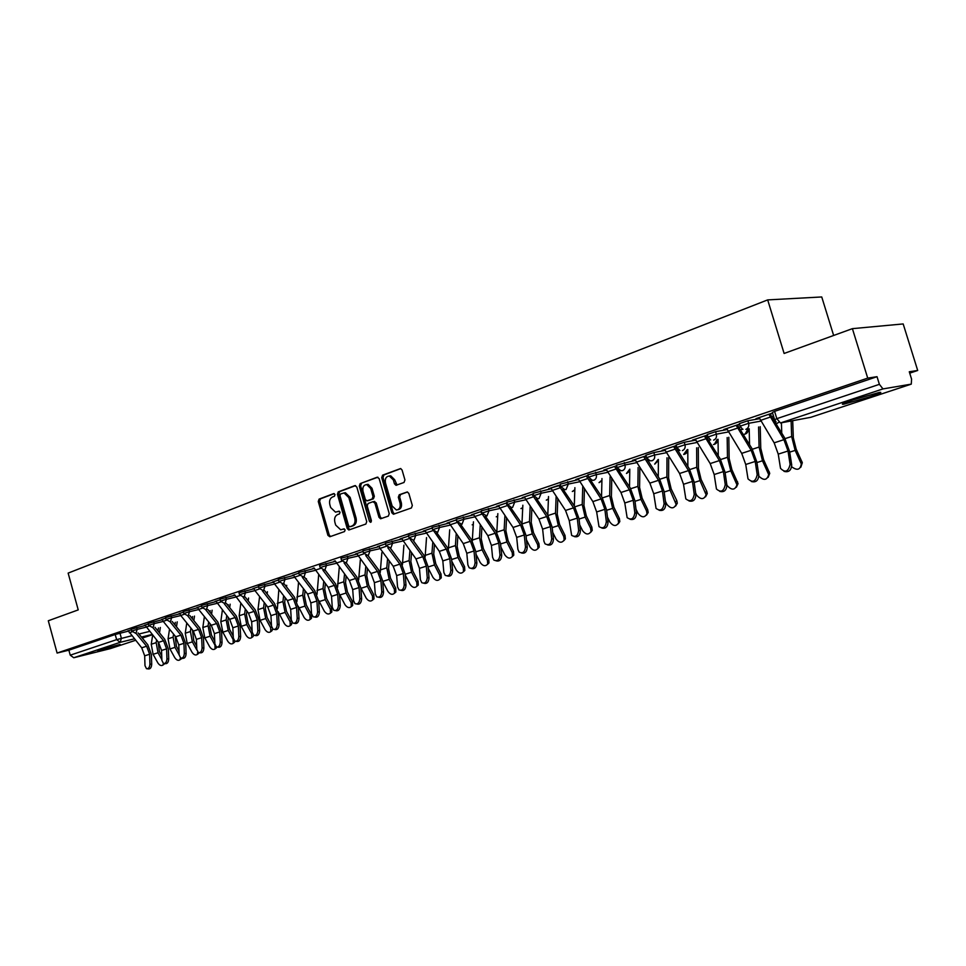 <?xml version="1.0" encoding="UTF-8"?>
<svg xmlns="http://www.w3.org/2000/svg" width="966" height="966" viewBox="0 0 966 966"><rect width="100%" height="100%" fill="white"/><g stroke="black" fill="none" stroke-linecap="round" stroke-linejoin="round"><path stroke-width="1.45" d="M335.009 494.568L333.668 493.602L319.094 499.096L318.273 501.487L327.933 535.345L329.841 536.746L344.524 531.566L345.116 529.887L344.017 528.861L340.684 529.779L335.685 525.093L334.876 522.256C334.091 518.488 334.985 515.941 337.569 514.588L339.464 513.9L340.068 512.209L339.006 511.195L335.492 512.149L330.65 507.5L329.841 504.663C329.056 500.907 329.949 498.335 332.521 496.971L334.417 496.258L335.009 494.568M853.509 399.743C843.342 403.196 840.142 404.669 843.873 404.174L869.448 396.954C879.785 393.464 883.081 391.955 879.314 392.438L853.509 399.743M97.626 650.516L120.11 644.419L97.626 650.516M404.017 482.469L404.947 479.945L402.073 470.019L400.6 468.534L382.596 475.163L381.703 477.663L391.81 512.729L393.416 514.238L411.395 507.971L412.325 505.472L408.847 493.445L407.29 491.948L399.248 494.749L398.33 497.236L400.045 503.165C400.721 507.235 399.501 509.517 396.386 510L392.136 506.003L385.47 482.879C384.806 478.653 386.11 476.359 389.37 476.021L393.343 479.957L394.454 483.821L395.975 485.306L404.017 482.469M57.103 653.052L48.3 620.764L78.222 609.896L68.139 573.104L767.68 299.895L784.114 353.459L852.398 328.657L867.722 378.117L57.103 653.052L68.864 650.178L70.24 655.177L116.632 639.649L131.762 635.761M356.804 487.009L354.836 485.632L338.269 491.863L337.424 494.29L347.229 528.511L348.811 529.996L365.86 524.043L366.73 521.616L356.804 487.009M360.161 483.616L377.138 477.228L379.155 478.617L389.238 513.646L388.344 516.11L380.568 518.766L378.974 517.281L374.905 503.141L372.9 501.728L368.082 503.491L367.201 505.93L371.415 520.589L370.521 522.34L369.41 521.302L359.292 486.079L360.161 483.616L377.911 477.204M852.398 328.657L903.174 323.936L917.7 370.473L909.718 373.154M833.646 335.468L821.74 296.96L767.68 299.895M867.722 378.117L877.019 376.692L879.386 384.335L882.972 388.912L911.276 384.13L911.578 379.107L909.284 371.765L917.7 370.473M68.864 650.178L115.208 634.505L128.381 631.124M110.414 648.597L73.754 657.749L70.24 655.177M148.317 624L144.441 625.304M166.394 620.269L163.206 621.343L162.179 619.327L165.681 618.143L161.527 619.532M184.156 614.304L180.727 615.451L179.688 613.41L183.431 612.142L178.976 613.639M202.305 608.194L198.646 609.425L197.595 607.36L201.58 606.008L196.835 607.602M220.139 599.729L215.08 601.432M234.641 594.827L233.76 595.128M259.335 589.006L254.891 590.504L253.816 588.354L258.574 586.748L252.863 588.668M279.259 582.305L274.525 583.899L273.438 581.725L278.474 580.023L272.412 582.063M299.641 575.446L294.618 577.137L293.531 574.939L298.856 573.14L292.432 575.289M314.095 567.972L312.936 568.37M335.178 560.848L333.922 561.27M363.047 551.429L355.44 554.001M386.364 546.261L380.024 548.398L378.901 546.08L385.531 543.846L377.489 546.551M408.582 536.033L400.093 538.907M432.237 528.04L423.277 531.071M456.507 519.841L447.053 523.041M481.418 511.425L471.456 514.793M507.005 502.779L496.512 506.317M533.292 493.892L522.244 497.623M560.449 485.246L548.664 488.699M588.077 475.381L575.833 479.51M616.634 465.721L603.75 470.08M646.025 455.795L632.464 460.371M676.272 445.567L662.012 450.385M707.414 435.038L692.429 440.11M739.497 424.195L723.739 429.52M772.571 413.025L756.004 418.628M740.028 425.946L739.328 423.627L747.853 420.765L759.542 418.689M771.629 416.539L773.537 416.189M707.933 436.765L707.245 434.471L715.577 431.681L727.084 429.58M738.869 427.419L740.536 427.117M676.78 447.258L676.103 444.988L684.242 442.283L695.592 440.146M707.064 437.996L708.344 437.755M646.52 457.449L645.856 455.215L653.825 452.571L665.006 450.422M676.2 448.272L677.106 448.103M617.129 467.363L616.465 465.153L635.302 460.408M588.56 476.987L587.908 474.801L606.431 470.104M560.775 486.345L560.135 484.183L578.356 479.547M533.751 495.461L533.123 493.312L551.055 488.724M507.464 504.312L506.836 502.199L524.502 497.671M481.865 512.946L481.249 510.845L498.649 506.365M456.942 521.338L456.338 519.273L473.473 514.842M432.659 529.525L432.068 527.472L448.949 523.089M409.004 537.494L408.425 535.466L425.064 531.131M385.941 545.271L385.362 543.266L401.784 538.98M363.457 552.854L362.89 550.861L379.083 546.623M341.529 560.244L340.962 558.276L356.937 554.086M320.132 567.453L319.577 565.508L335.335 561.355M299.243 574.492L298.699 572.56L314.252 568.455M278.86 581.363L278.317 579.455L293.676 575.398M258.948 588.077L258.417 586.181L273.583 582.172M239.508 594.633L238.976 592.75L253.961 588.777M220.502 601.033L219.982 599.174L234.774 595.249M201.93 607.288L201.423 605.453L216.034 601.564M183.781 613.41L183.274 611.587L197.716 607.735M166.031 619.387L165.524 617.588L179.809 613.784M148.667 625.243L148.172 623.456L162.288 619.689M131.69 630.967L131.195 629.192L145.154 625.461M131.34 629.735L127.729 630.955M877.019 376.692L774.587 411.359L772.389 412.446L774.551 419.498M144.489 625.485L145.093 625.28M161.576 619.713L162.228 619.496M179.036 613.821L179.736 613.579M196.883 607.783L197.644 607.529M215.14 601.613L215.961 601.335M233.808 595.31L234.702 595.008M252.911 588.849L253.877 588.535M272.472 582.244L273.499 581.906M292.493 575.482L293.579 575.12M312.984 568.563L314.155 568.165M333.982 561.463L335.226 561.041M355.5 554.194L356.828 553.747M377.549 546.756L378.962 546.273M400.153 539.113L401.651 538.605M423.337 531.276L424.931 530.745M447.113 523.246L448.816 522.678M471.517 514.999L473.316 514.395M496.572 506.534L498.48 505.894M522.304 497.84L524.321 497.164M548.736 488.917L550.874 488.192M575.893 479.74L578.151 478.979M603.822 470.309L606.213 469.5M614.557 466.421L606.141 469.283L620.969 492.479L624.797 502.984L627.127 517.643C631.281 520.445 633.841 518.827 634.819 512.825L636.509 513.308L634.94 500.786L630.303 488.047L616.694 467.399L616.706 465.95M632.537 460.601L635.06 459.744M645.203 456.326L646.097 456.024M662.084 450.615L664.753 449.721M675.125 446.22L676.345 445.809M692.501 440.351L695.315 439.397M704.431 436.052L695.242 439.168L710.191 463.571L714.176 474.523L716.446 489.001C720.95 492.841 723.872 491.38 725.249 484.618L726.891 485.149L725.031 472.157L720.213 458.85L706.52 437.115L705.917 435.799L707.486 435.28M723.812 429.761L726.794 428.759M757.187 474.644L755.219 461.458L751.174 450.289L736.177 425.342L726.722 428.542L741.707 453.356L745.728 464.477L747.998 478.846C752.586 483.085 755.654 481.684 757.187 474.644L758.817 475.212L756.849 462.038L751.959 448.538L738.241 426.417L737.65 425.076L739.57 424.436M756.076 418.87L759.216 417.807M790.091 464.38L788.014 451.013L783.909 439.675L768.9 414.281L759.143 417.578L774.152 442.839L778.246 454.129L780.516 468.353C785.165 473.038 788.365 471.71 790.091 464.38L791.709 464.96L789.62 451.617L784.67 437.924L770.94 415.392L770.337 414.028L772.643 413.267M339.295 511.255L338.136 511.678M344.307 528.909L343.171 529.308M334.284 493.638L320.434 498.854L319.601 501.245L329.261 535.067L330.541 536.504M355.597 485.608L339.609 491.634L338.764 494.049L348.557 528.245L349.861 529.682M340.563 493.952L339.972 495.643L348.581 525.721L349.68 526.76L351.986 525.987C354.607 524.659 355.524 522.075 354.739 518.271L348.823 497.623L344.089 492.974L340.563 493.952M351.056 526.482L349.946 526.712M343.92 492.95L345.417 492.732L350.151 497.381L356.068 518.005C356.852 521.809 355.935 524.381 353.315 525.721L351.274 526.446M374.12 501.523L376.221 502.888L380.29 517.015L381.63 518.476M361.489 483.386L360.62 485.85L371.282 521.881M370.69 488.494L366.718 484.582C363.578 484.968 362.347 487.226 363.011 491.344L365.317 499.386L366.851 500.859L372.127 499.024L373.009 496.56L370.69 488.494L372.007 488.253L368.046 484.34L366.585 484.57M368.263 500.605L367.309 500.786M372.007 488.253L374.325 496.319L373.444 498.782L368.626 500.533M389.153 475.996L390.699 475.791L394.659 479.728L397.062 485.029M397.787 509.746C400.842 509.203 402.037 506.921 401.361 502.912L400.045 503.165M407.507 491.984L400.564 494.495L399.646 496.995L401.361 502.912M400.805 468.582L383.925 474.946L383.019 477.433L393.126 512.475L394.49 513.936M164.606 663.594L163.87 664.354M152.652 635.169L151.239 644.25L153.099 654.32L157.856 662.918C159.595 665.405 161.274 666.129 162.916 665.079L163.435 663.461C165.488 663.702 166.671 662.157 166.949 658.8L168.724 659.017C168.446 662.374 167.275 663.92 165.198 663.666L164.329 663.557M160.332 627.489L159.511 632.875M158.122 641.859L159.45 651.7L161.733 655.842M161.865 659.669L158.038 652.75L156.166 642.656L156.577 639.963M157.965 630.979L158.436 627.948M131.352 629.747L128.273 630.786L141.7 647.812L144.683 655.829L144.985 665.646L146.506 668.713C148.523 668.931 149.658 667.397 149.935 664.101L151.71 664.318C151.445 667.615 150.298 669.148 148.293 668.919L147.351 668.81M136.085 633.394L146.627 646.218L149.621 654.248L149.935 664.101M151.71 664.318L151.396 654.477L147.786 644.769L138.041 632.923M163.206 621.343L175.74 636.787L178.782 644.962L179.157 654.984L180.702 658.075C182.84 658.365 184.047 656.795 184.325 653.378L186.112 653.608C185.834 657.025 184.627 658.595 182.489 658.305L180.835 659.114M169.533 629.132L168.072 638.792L169.968 648.959L174.761 657.653C176.524 660.189 178.251 660.913 179.917 659.814L180.413 657.906M177.225 621.85L176.488 626.801M175.112 636.014L176.428 646.314L179.012 651.012M179.157 654.888L175.015 647.365L173.095 637.162L173.554 634.094M174.943 624.881L175.317 622.309M199.056 652.738L198.175 653.753M186.764 622.937L185.267 633.213L187.211 643.489L192.029 652.279C193.828 654.863 195.591 655.588 197.293 654.441L197.728 652.098M194.48 616.091L193.84 620.57M192.476 630.025L193.768 640.796L196.678 646.109M196.871 650.082L192.367 641.859L190.411 631.547L190.906 628.081M192.282 618.626L192.584 616.55M148.329 624.012L145.045 625.123L158.533 642.366L161.551 650.456L161.89 660.37L163.423 663.449M152.966 627.731L163.568 640.724L166.587 648.85L166.949 658.8M168.724 659.017L168.374 649.08L164.727 639.275L154.922 627.26M170.221 621.959L180.884 635.121L183.938 643.332L184.325 653.378M186.112 653.608L185.726 643.573L182.031 633.648L172.177 621.476M216.855 647.099L215.889 648.283M204.381 616.598L202.836 627.514L204.828 637.898L209.682 646.785C211.518 649.418 213.317 650.13 215.056 648.935L214.959 645.143L210.093 636.22L208.101 625.811L208.644 621.923M212.122 610.198L211.566 614.171M210.214 623.891L209.839 626.56L211.494 635.157L214.742 641.134M209.996 612.202L210.214 610.657M235.052 641.279L234.001 642.68M222.385 610.089L220.803 621.681L222.832 632.175L227.722 641.17C229.594 643.851 231.429 644.563 233.217 643.308L233.108 639.492L228.218 630.472L226.177 619.943L226.769 615.608M230.149 604.185L229.679 607.614M228.35 617.6L227.928 620.703L229.606 629.397L233.229 636.063M228.109 605.622L228.242 604.631M253.647 635.242L252.524 636.968M240.788 603.412L239.182 615.728L241.234 626.33L246.161 635.435C248.081 638.164 249.953 638.876 251.776 637.548L251.679 633.72L246.753 624.579L244.676 613.941L245.292 609.135M248.576 598.026L248.202 600.888M246.885 611.152L246.427 614.714L248.141 623.505L252.138 630.919M180.727 615.451L193.333 631.088L196.4 639.359L196.81 649.478L198.368 652.569C200.566 652.907 201.809 651.326 202.099 647.824L203.886 648.065C203.597 651.555 202.353 653.137 200.155 652.811L199.394 652.714M187.851 616.03L198.585 629.385L201.665 637.681L202.099 647.824M203.886 648.065L203.452 637.934L199.733 627.9L189.819 615.559M198.646 609.425L211.3 625.256L214.416 633.624L214.863 643.851L216.42 646.954C218.678 647.317 219.97 645.723 220.26 642.161L222.047 642.414C221.757 645.976 220.477 647.57 218.207 647.196L217.531 647.099M205.879 609.969L216.686 623.517L219.801 631.909L220.26 642.161M222.047 642.414L221.588 632.175L217.821 622.019L207.847 609.51M220.139 599.741L215.913 601.166L229.691 619.303L232.83 627.767L233.325 638.091L234.883 641.195C237.213 641.617 238.542 639.999 238.844 636.365L240.631 636.618C240.329 640.253 239.013 641.871 236.67 641.448L236.066 641.364M224.305 603.762L235.197 617.515L238.336 626.004L238.844 636.365M240.631 636.618L240.123 626.282L236.32 616.018L226.298 603.327M272.654 628.975L271.458 631.112M259.613 596.541L257.97 609.631L260.071 620.353L265.022 629.566C266.99 632.356 268.91 633.056 270.77 631.655L270.673 627.803L265.698 618.566L263.585 607.807L264.249 602.494M267.413 591.723L267.147 593.969M265.843 604.535L265.336 608.592L267.087 617.479L271.494 625.678M234.653 594.839L248.491 613.205L251.667 621.766L252.198 632.199L253.756 635.314C256.171 635.785 257.536 634.155 257.85 630.436L259.649 630.701C259.323 634.42 257.958 636.039 255.555 635.568L255.036 635.495M243.154 597.399L254.118 611.381L257.306 619.967L257.85 630.436M259.649 630.701L259.093 620.244L255.253 609.872L245.159 597M292.034 622.346L290.826 625.135M278.208 611.707L284.33 623.553C286.347 626.403 288.303 627.091 290.211 625.63L290.102 621.766L285.103 612.396L282.929 601.528L283.63 595.672M286.697 585.287L286.516 586.869M285.224 597.749L284.692 602.337L286.479 611.309L291.334 620.401M277.375 608.652L278.848 589.489M254.891 590.504L267.739 606.974L270.939 615.632L271.518 626.173L273.076 629.277C275.564 629.808 276.976 628.166 277.302 624.362L279.089 624.64C278.763 628.443 277.363 630.086 274.863 629.554L274.453 629.494M262.438 590.878L273.499 605.102L276.711 613.796L277.302 624.362M279.089 624.64L278.498 614.074L274.61 603.581L264.467 590.528M305.063 590.769L304.495 595.925L306.319 605.006L311.342 614.473L311.45 618.349L310.641 619.013M298.192 606.153L304.073 617.419C306.137 620.317 308.142 621.005 310.098 619.447L309.977 615.571L304.942 606.093L302.732 595.104L303.457 588.668M306.427 578.694L306.331 579.564M296.936 601.552L298.542 582.244M274.525 583.899L287.433 600.586L290.669 609.353L291.297 620.003L292.843 623.106C295.415 623.698 296.876 622.044 297.214 618.155L299.001 618.445C298.663 622.333 297.202 623.988 294.63 623.396L294.316 623.336M282.157 584.188L293.326 598.678L296.574 607.469L297.214 618.155M299.001 618.445L298.361 607.771L294.437 597.145L284.221 583.899M325.373 583.609L324.757 589.369L326.629 598.546L331.688 608.133L331.809 612.009L330.915 612.746M318.599 600.284L324.286 611.128C326.411 614.098 328.464 614.762 330.457 613.12L330.336 609.244L325.264 599.644L323.006 588.535L323.755 581.472M317.005 594.452L318.683 574.794M294.618 577.137L307.586 594.054L310.859 602.917L311.535 613.688L313.069 616.791C315.737 617.455 317.234 615.789 317.597 611.792L319.384 612.094C319.034 616.079 317.524 617.745 314.856 617.081L314.662 617.045M302.334 577.318L313.624 592.098L316.908 600.997L317.597 611.792M319.384 612.094L318.695 601.299L314.723 590.552L304.459 577.113M346.154 576.243L345.514 582.655L347.422 591.941L352.518 601.649L352.65 605.525L351.672 606.322M339.477 594.199L344.971 604.692C347.156 607.723 349.269 608.375 351.298 606.636L351.165 602.76L346.057 593.039L343.751 581.798L344.536 574.082M337.569 587.268L339.295 567.114M314.107 567.984L328.223 587.364L331.543 596.336L332.256 607.216L333.777 610.307C336.53 611.055 338.1 609.377 338.474 605.284L340.249 605.585C339.887 609.679 338.317 611.357 335.564 610.609L335.504 610.597M322.97 570.266L334.405 585.36L337.726 594.368L338.474 605.284M340.249 605.585L339.513 594.682L335.492 583.802L325.168 570.157M367.43 568.66L366.766 575.772L368.71 585.167L373.854 594.996L373.987 598.872L372.936 599.765M335.178 560.86L349.366 580.518L352.711 589.598L353.496 600.598L354.993 603.665C357.843 604.499 359.461 602.808 359.847 598.606L361.634 598.932L360.837 587.908L366.162 598.087C368.42 601.202 370.582 601.842 372.647 599.995L372.514 596.119L367.358 586.277L365.003 574.903L365.8 566.474M358.652 579.95L360.342 559.833M361.634 598.932C361.248 603.098 359.642 604.788 356.804 604.004M344.101 562.997L355.693 578.465L359.062 587.582L359.847 598.606M360.837 587.908L356.78 576.895L346.396 563.033M389.226 560.872L388.537 568.732L390.53 578.223L395.71 588.185L395.855 592.049L394.708 593.039M382.729 581.472L387.873 591.337C390.192 594.525 392.413 595.141 394.526 593.184L394.37 589.308L389.189 579.346L386.774 567.839L387.583 558.65M380.254 572.488L381.86 552.6M363.059 551.441L356.768 553.566L371.029 573.49L374.41 582.691L375.243 593.812L376.716 596.855C379.662 597.785 381.341 596.094 381.763 591.772L383.538 592.11C383.164 596.324 381.522 598.039 378.6 597.254M365.728 555.51L377.513 571.389L380.918 580.614L381.763 591.772M383.538 592.11L382.693 580.964L378.587 569.807L368.143 555.74M411.552 552.842L410.852 561.512L412.88 571.123L418.097 581.206L418.278 585.058L416.998 586.145M405.177 574.867L410.115 584.418C412.518 587.69 414.8 588.282 416.95 586.193L416.781 582.341L411.552 572.234L409.089 560.606L409.91 550.596M402.399 564.869L403.921 545.198M380.024 548.398L393.222 566.293L396.652 575.603L397.545 586.857L398.982 589.876C402.037 590.902 403.776 589.212 404.223 584.768L405.998 585.118C405.623 589.393 403.933 591.132 400.938 590.335M387.825 547.758L399.876 564.144L403.317 573.49L404.223 584.768M405.998 585.118L405.092 573.84L400.938 562.55L390.433 548.253M434.422 544.582L433.722 554.11L435.799 563.83L441.051 574.058L441.257 577.873L439.916 579.057M428.192 568.141L432.913 577.318C435.4 580.687 437.743 581.242 439.941 579.008L439.747 575.193L434.483 564.953L431.959 553.18L432.78 542.3M425.112 557.068L426.525 537.603M408.389 536.106L401.602 538.412L415.984 558.928L419.449 568.346L420.391 579.721L421.804 582.703C424.955 583.862 426.779 582.148 427.25 577.583L429.025 577.946C428.638 582.281 426.912 584.044 423.832 583.247M410.381 539.632L422.806 556.706L426.284 566.173L427.25 577.583M429.025 577.946L428.047 566.547L423.845 555.112L413.267 540.549M457.872 536.058L457.172 546.527L459.297 556.356L464.586 566.728L464.815 570.495L463.439 571.787M451.798 561.27L456.29 570.049C458.874 573.502 461.289 574.033 463.523 571.643L463.294 567.863L457.993 557.491L455.421 545.573L456.218 533.739M448.393 549.086L449.697 529.815M424.871 530.539L439.325 551.357L442.826 560.908L443.841 572.403L445.193 575.338C448.465 576.63 450.361 574.927 450.868 570.218L452.631 570.58C452.257 574.987 450.482 576.774 447.318 575.965M424.871 530.551L431.85 528.185L446.316 549.086L449.83 558.674L450.868 570.218M452.631 570.58L451.605 559.06L447.343 547.481L436.68 532.628M481.913 527.255L481.225 538.738L483.398 548.7L488.736 559.205L488.989 562.912L487.576 564.325M476.033 554.255L480.259 562.586C482.952 566.136 485.439 566.631 487.709 564.059L487.444 560.352L482.106 549.835L479.474 537.772L480.247 524.9M472.277 540.9L473.461 521.821M475.091 562.659L474.004 550.982L470.442 541.274L455.916 520.058L448.755 522.473L463.257 543.604L466.807 553.276L467.882 564.905L469.186 567.779C472.579 569.228 474.548 567.513 475.091 562.659L476.854 563.045C476.48 567.501 474.668 569.324 471.408 568.503M476.854 563.045L475.755 551.381L471.456 539.644L460.673 524.478M506.558 518.174L505.894 530.757L508.128 540.827L513.501 551.489L513.791 555.124L512.33 556.658M500.907 547.106L504.856 554.931C507.669 558.59 510.229 559.036 512.523 556.271L512.234 552.637L506.86 541.974L504.155 529.766L504.904 515.784M496.79 532.508L497.84 513.622M473.255 514.178L487.83 535.635L491.416 545.44L492.563 557.201L493.795 560.014C497.321 561.62 499.374 559.918 499.965 554.895L501.716 555.293C501.342 559.821 499.47 561.669 496.113 560.835M480.609 511.702L495.196 533.244L498.794 543.085L499.965 554.895M501.716 555.293L500.545 543.508L496.198 531.614L485.282 516.086M531.855 508.78L531.228 522.558L533.522 532.761L538.919 543.568L539.245 547.094L537.748 548.797M526.458 539.813L530.105 547.082C533.051 550.849 535.683 551.248 538.002 548.265L537.676 544.727L532.254 533.908L529.489 521.543L530.177 506.365M521.954 523.898L522.847 505.206M505.967 503.129L498.42 505.689L513.043 527.46L516.677 537.398L517.897 549.304L519.068 552.021C522.703 553.82 524.852 552.117 525.492 546.937L527.243 547.348C526.868 551.948 524.949 553.82 521.483 552.963M505.967 503.141L520.602 525.009L524.26 534.983L525.492 546.937M527.243 547.348L525.999 535.418L521.592 523.367L510.519 507.404M557.793 499.072L557.237 514.141L559.58 524.478L565.025 535.43L565.388 538.847L563.842 540.706M552.709 532.375L556.018 539.016C559.109 542.916 561.826 543.242 564.156 540.006L563.794 536.601L558.336 525.625L555.498 513.103L556.126 496.609M547.782 515.059L548.519 496.548M551.719 538.75L550.403 526.663L546.708 516.556L532.012 494.338L524.26 496.959L538.943 519.068L542.626 529.139L543.906 541.189L544.993 543.798C548.76 545.802 551.006 544.124 551.719 538.75L553.458 539.185C553.071 543.858 551.103 545.754 547.529 544.884M553.458 539.185L552.141 527.11L547.674 514.89L536.384 498.432M584.43 489.013L583.947 505.496L586.35 515.965L591.832 527.086L592.243 530.346L590.649 532.411M579.697 524.792L582.631 530.732C585.903 534.766 588.705 535.019 591.023 531.517L590.612 528.245L585.13 517.112L582.22 504.445L582.752 486.514M574.299 505.942L574.891 487.673M550.801 487.975L565.533 510.446L569.264 520.662L571.63 535.345C575.531 537.579 577.873 535.913 578.658 530.346L580.385 530.793C579.998 535.55 577.97 537.482 574.287 536.577M550.801 487.987L558.771 485.294L573.526 507.862L577.257 518.114L578.658 530.346M580.385 530.793L578.984 518.573L574.468 506.196L562.888 489.098M611.768 478.581L611.393 496.621L613.857 507.21L619.375 518.5L619.822 521.58L618.192 523.874M607.445 517.076L609.981 522.22C613.434 526.398 616.32 526.567 618.626 522.751L618.18 519.672L612.649 508.37L609.667 495.534L610.065 476.866M601.54 496.56L601.963 478.532M606.346 521.712L604.873 509.324L601.081 498.927L586.277 475.996L578.091 478.762L592.87 501.595L596.65 511.944L598.992 526.627C603.025 529.126 605.477 527.484 606.346 521.712L608.061 522.171C607.674 527.013 605.585 528.97 601.782 528.04M608.061 522.171L606.576 509.806L601.999 497.249L589.972 479.245M639.842 467.749L639.601 487.492L642.136 498.227L647.691 509.674L648.174 512.535L646.508 515.107M636.002 509.203L638.079 513.477C641.762 517.788 644.733 517.873 647.003 513.719L646.52 510.857L640.953 499.386L637.886 486.381L638.128 467.447M629.518 486.864L629.796 469.15L626.475 473.473M636.509 513.308C636.123 518.235 633.962 520.227 630.037 519.273M614.569 466.445L629.409 489.75L633.249 500.291L634.819 512.825M668.677 457.437L668.605 478.098L671.201 488.977L676.792 500.605L677.311 503.201L675.62 506.075M665.393 501.209L666.975 504.494C670.911 508.961 673.978 508.925 676.152 504.385L670.042 490.148L666.902 476.963L666.975 457.775M658.281 476.842L658.389 459.478M634.988 459.514L649.864 483.121L653.74 493.759L656.059 508.394C660.333 511.497 663.014 509.939 664.101 503.684L665.779 504.192C665.381 509.215 663.159 511.231 659.09 510.241M665.779 504.192L664.125 491.513L659.428 478.593L645.131 456.097M635 459.538L643.658 456.604L658.546 480.307L662.435 490.994L664.101 503.684M698.309 447.487L698.442 468.45L701.111 479.474L706.738 491.283L707.257 493.566L705.566 496.79M695.665 493.083L696.691 495.244C700.918 499.869 704.069 499.7 706.134 494.761L699.976 480.633L696.752 467.29L696.643 447.813M687.852 466.481L687.804 449.54M694.228 494.29L692.465 481.43L688.529 470.587L673.604 446.485L664.68 449.504L679.593 473.485L683.517 484.28L685.812 498.854C690.207 502.308 693.008 500.786 694.228 494.29L695.894 494.809C695.496 499.941 693.19 501.982 688.987 500.943M695.894 494.809L694.131 481.974L689.374 468.872L675.053 445.978M728.811 437.236L729.149 458.512L731.878 469.681L738.06 483.616L736.394 487.214M726.855 484.835L727.277 485.729C731.817 490.511 735.054 490.209 736.961 484.811L730.779 470.853L727.47 457.316L727.169 437.55M718.257 455.759L718.052 439.301M726.891 485.149C726.48 490.39 724.102 492.467 719.742 491.38M704.431 436.064L719.392 460.589L723.389 471.589L725.249 484.618M760.206 426.694L760.761 448.284L763.563 459.611L769.733 473.34L768.139 477.361M758.878 476.19C763.852 480.863 767.113 480.307 768.67 474.523L762.488 460.782L759.083 447.065L758.588 426.996M749.544 444.65L749.193 428.747M758.817 475.212C758.395 480.573 755.919 482.674 751.403 481.515M792.7 420.681L793.315 437.743L796.201 449.238L802.323 462.726L800.838 467.206M791.709 466.771C797.155 470.828 800.343 469.874 801.285 463.909L795.151 450.41L791.661 436.499L791.106 420.983M781.748 433.118L781.409 422.794M791.709 464.96C791.263 470.454 788.703 472.579 784.018 471.36M882.972 388.912L780.468 422.963L810.728 417.324L911.131 384.166M119.965 633.153L121.39 638.297L120.182 642.33L73.754 657.749M138.947 634.01L149.585 631.414M152.073 634.457L141.459 637.077M134.31 638.84L120.182 642.33L116.632 639.649L115.208 634.505M110.124 648.693L135.518 640.301M142.28 638.067L152.314 634.759L142.28 638.079M747.853 420.765L748.638 423.313L760.834 421.116M773.078 418.906L774.297 418.676M715.577 431.681L716.337 434.193L728.364 431.959M740.306 429.749L742.987 429.254M684.242 442.283L684.991 444.758L696.86 442.5M708.513 440.279L710.59 439.892M653.825 452.571L654.562 455.01L666.262 452.74M677.637 450.53L679.17 450.228M624.278 462.569L624.99 464.972L636.534 462.69M647.655 460.48L648.681 460.275M595.551 472.277L596.264 474.656L607.65 472.362M567.634 481.732L568.322 484.075L579.564 481.768M540.477 490.909L541.153 493.228L552.25 490.921M514.045 499.845L514.721 502.139L525.673 499.82M488.325 508.551L488.989 510.809L499.808 508.49M463.282 517.015L463.934 519.249L474.632 516.931M438.89 525.275L439.53 527.472L450.096 525.154M415.126 533.304L415.754 535.478L426.199 533.172M391.967 541.141L392.582 543.29L402.894 540.996M369.374 548.785L369.99 550.898L380.181 548.616M347.349 556.235L347.953 558.324L358.036 556.042M325.856 563.504L326.448 565.569L336.422 563.299M304.882 570.604L305.461 572.645L315.327 570.375M284.415 577.523L284.982 579.54L294.739 577.282M264.418 584.285L264.986 586.277L274.634 584.032M244.893 590.89L245.449 592.858L254.988 590.624M225.815 597.338L226.358 599.294L235.801 597.073M207.171 603.653L207.714 605.573L217.06 603.364M188.95 609.812L189.481 611.72L198.73 609.522M171.127 615.837L171.646 617.733L180.799 615.547M153.703 621.742L154.21 623.601L163.278 621.428M136.653 627.502L137.16 629.349L146.132 627.188M131.702 631.04L137.16 629.349L135.928 633.43L131.702 631.04M148.692 625.316L154.21 623.601L152.942 627.743L148.692 625.316M166.055 619.472L171.646 617.733L170.342 621.923L166.055 619.472M183.806 613.495L189.481 611.72L188.141 615.97L183.806 613.495M201.954 607.385L207.714 605.573L206.326 609.884L201.954 607.385M220.526 601.13L226.358 599.294L224.945 603.653L220.526 601.13M239.532 594.73L245.449 592.858L243.987 597.278L239.532 594.73M258.973 588.173L264.986 586.277L263.476 590.757L258.973 588.173M278.884 581.472L284.982 579.54L283.436 584.08L278.884 581.472M299.279 574.601L305.461 572.645L303.867 577.245L299.279 574.601M320.157 567.573L326.448 565.569L324.793 570.242L320.157 567.573M341.566 560.365L347.953 558.324L346.251 563.069L341.566 560.365M363.494 552.975L369.99 550.898L368.227 555.704L363.494 552.975M385.977 545.404L392.582 543.29L390.771 548.169L385.977 545.404M409.041 537.639L415.754 535.478L413.895 540.429L409.041 537.639M432.708 529.67L439.53 527.472L437.61 532.495L432.708 529.67M456.978 521.495L463.934 519.249L461.941 524.357L456.978 521.495M481.913 513.103L488.989 510.809L486.936 515.989L481.913 513.103M507.512 504.481L514.721 502.139L512.596 507.404L511.557 507.548L507.512 504.481M533.8 495.63L541.153 493.228L538.968 498.589L537.784 498.734L533.8 495.63M560.823 486.526L568.322 484.075L566.064 489.52L564.724 489.665L560.823 486.526M588.608 477.168L596.264 474.656C596.819 477.361 596.034 479.196 593.921 480.199L592.387 480.331L588.608 477.168M617.189 467.556L624.99 464.972C625.557 467.713 624.748 469.585 622.563 470.611L620.8 470.72L617.189 467.556M646.58 457.655L654.562 455.01C655.129 457.787 654.296 459.695 652.05 460.746L649.973 460.794L646.58 457.655M679.931 450.554L676.84 447.463L684.991 444.758C685.582 447.572 684.713 449.516 682.394 450.591M710.674 439.928L708.006 436.97L716.337 434.193C716.929 437.055 716.035 439.035 713.645 440.134M742.226 428.844L740.101 426.163L748.638 423.313C749.23 426.223 748.3 428.228 745.849 429.363M473.304 524.405L472.157 524.828M497.695 516.182L496.246 516.81M522.727 507.681L520.952 508.587M548.434 498.891L546.297 500.159M574.818 489.75L572.319 491.501M601.927 480.174L599.029 482.614M658.075 459.55L654.67 464.091M687.188 449.661L683.662 454.443M717.122 439.47L714.381 444.336L713.463 444.517M747.925 428.976L745.124 434.12L744.134 434.314M778.837 422.251L776.749 423.603M774.587 411.359L776.821 418.664L879.386 384.335M776.109 421.949L774.611 419.727L776.821 418.664L780.468 422.963M810.957 417.252L809.617 417.529M329.261 535.067L327.933 535.345M319.601 501.245L318.273 501.487M320.434 498.854L319.094 499.096M348.557 528.245L347.229 528.511M338.764 494.049L337.424 494.29M339.609 491.634L338.269 491.863M353.315 525.721L351.986 525.987M356.068 518.005L354.739 518.271M350.151 497.381L348.823 497.623M380.29 517.015L378.974 517.281M376.221 502.888L374.905 503.141M374.216 501.487L373.274 501.668M370.727 521.036L369.41 521.302M360.62 485.85L359.292 486.079M373.444 498.782L372.127 499.024M374.325 496.319L373.009 496.56M395.782 483.592L394.454 483.821M394.659 479.728L393.343 479.957M399.646 496.995L398.33 497.236M400.564 494.495L399.248 494.749M393.126 512.475L391.81 512.729M383.019 477.433L381.703 477.663M383.925 474.946L382.596 475.163M153.099 654.32L158.038 652.75M151.239 644.25L156.166 642.656M132.052 631.836L129.299 632.754M146.627 646.218L141.7 647.812M149.621 654.248L144.683 655.829M169.968 648.959L175.015 647.365M168.072 638.792L173.095 637.162M187.211 643.489L192.367 641.859M185.267 633.213L190.411 631.547M149.03 626.113L146.071 627.115M163.568 640.724L158.533 642.366M166.587 648.85L161.551 650.456M180.884 635.121L175.74 636.787M183.938 643.332L178.782 644.962M204.828 637.898L210.093 636.22M202.836 627.514L208.101 625.811M222.832 632.175L228.218 630.472M220.803 621.681L226.177 619.943M251.679 633.72L252.343 633.201M241.234 626.33L246.753 624.579M239.182 615.728L244.676 613.941M198.585 629.385L193.333 631.088M201.665 637.681L196.4 639.359M216.686 623.517L211.3 625.256M219.801 631.909L214.416 633.624M220.888 601.939L216.964 603.255M235.197 617.515L229.691 619.303M238.336 626.004L232.83 627.767M270.673 627.803L271.639 627.043M260.071 620.353L265.698 618.566M257.97 609.631L263.585 607.807M239.894 595.551L235.716 596.952M254.118 611.381L248.491 613.205M257.306 619.967L251.667 621.766M290.102 621.766L291.382 620.74M279.331 614.231L285.103 612.396M277.182 603.4L282.929 601.528M273.499 605.102L267.739 606.974M276.711 613.796L270.939 615.632M309.977 615.571L311.342 614.473M299.049 607.976L304.942 606.093M296.852 597.012L302.732 595.104M293.326 598.678L287.433 600.586M296.574 607.469L290.669 609.353M330.336 609.244L331.688 608.133M319.215 601.564L325.264 599.644M316.981 590.492L323.006 588.535M313.624 592.098L307.586 594.054M316.908 600.997L310.859 602.917M351.165 602.76L352.518 601.649M339.875 595.008L346.057 593.039M337.581 583.802L343.751 581.798M320.531 568.419L315.194 570.206M334.405 585.36L328.223 587.364M337.726 594.368L331.543 596.336M372.514 596.119L373.854 594.996M361.03 588.282L367.358 586.277M358.688 576.956L365.003 574.903M341.94 561.21L336.277 563.118M355.693 578.465L349.366 580.518M359.062 587.582L352.711 589.598M394.37 589.308L395.71 588.185M382.729 581.399L389.189 579.346M380.302 569.94L386.774 567.839M363.868 553.832L357.891 555.848M377.513 571.389L371.029 573.49M380.918 580.614L374.41 582.691M416.781 582.341L418.097 581.206M405.128 574.287L411.552 572.234M402.46 562.755L409.089 560.606M399.876 564.144L393.222 566.293M403.317 573.49L396.652 575.603M439.747 575.193L441.051 574.058M428.083 566.994L434.483 564.953M425.161 555.39L431.959 553.18M409.427 538.509L402.725 540.755M422.806 556.706L415.984 558.928M426.284 566.173L419.449 568.346M463.294 567.863L464.586 566.728M451.641 559.507L457.993 557.491M448.441 547.843L455.421 545.573M432.997 530.576L426.018 532.918M446.316 549.086L439.325 551.357M449.83 558.674L442.826 560.908M487.444 560.352L488.736 559.205M475.803 551.84L482.106 549.835M472.314 540.091L479.474 537.772M457.063 522.473L449.902 524.888M470.442 541.274L463.257 543.604M474.004 550.982L466.807 553.276M512.234 552.637L513.501 551.489M500.593 543.955L506.86 541.974M496.814 532.145L504.155 529.766M480.609 511.714L473.255 514.202M481.768 514.166L474.415 516.641M495.196 533.244L487.83 535.635M498.794 543.085L491.416 545.44M537.676 544.727L538.919 543.568M526.047 535.876L532.254 533.908M522.002 523.97L529.489 521.543M507.138 505.629L499.591 508.164M520.602 525.009L513.043 527.46M524.26 534.983L516.677 537.398M563.794 536.601L565.025 535.43M552.19 527.581L558.336 525.625M548.084 515.518L555.498 513.103M533.196 496.862L525.444 499.47M546.708 516.556L538.943 519.068M550.403 526.663L542.626 529.139M590.612 528.245L591.832 527.086M579.045 519.044L585.13 517.112M574.879 506.824L582.22 504.445M559.966 487.854L551.997 490.535M573.526 507.862L565.533 510.446M577.257 518.114L569.264 520.662M618.18 519.672L619.375 518.5M606.636 510.277L612.649 508.37M602.41 497.888L609.667 495.534M587.485 478.593L579.286 481.358M601.081 498.927L592.87 501.595M604.873 509.324L596.65 511.944M646.52 510.857L647.691 509.674M635.012 501.269L640.953 499.386M630.726 488.711L637.886 486.381M615.777 469.078L607.348 471.915M629.409 489.75L620.969 492.479M633.249 500.291L624.797 502.984M675.645 501.789L676.792 500.605M664.185 492.008L670.042 490.148M659.838 479.257L666.902 476.963M644.89 459.285L636.22 462.195M658.546 480.307L649.864 483.121M662.435 490.994L653.74 493.759M705.615 492.467L706.738 491.283M694.204 482.469L699.976 480.633M689.796 469.548L696.752 467.29M674.836 449.202L665.912 452.209M688.529 470.587L679.593 473.485M692.465 481.43L683.517 484.28M736.454 482.867L737.553 481.684M725.104 472.652L730.779 470.853M720.624 459.538L727.47 457.316M705.675 438.83L696.486 441.921M719.392 460.589L710.191 463.571M723.389 471.589L714.176 474.523M768.212 472.99L769.274 471.794M756.921 462.557L762.488 460.782M752.381 449.238L759.083 447.065M737.432 428.143L727.966 431.331M751.174 450.289L741.707 453.356M755.219 461.458L745.728 464.477M800.911 462.811L801.949 461.615M789.705 452.136L795.151 450.41M785.092 438.624L791.661 436.499M770.156 417.131L760.411 420.415M783.909 439.675L774.152 442.839M788.014 451.013L778.246 454.129M843.632 403.365L843.873 404.174M472.241 524.804L473.292 524.478M496.331 516.786L497.683 516.303M521.048 508.575L522.727 507.887M546.406 500.134L548.422 499.193M572.427 491.477L574.806 490.197M599.162 482.577L601.915 480.863M626.608 473.449L629.76 471.094M654.827 464.066L658.389 460.48M683.819 454.406C686.331 453.887 687.55 452.281 687.478 449.601M713.645 444.481C716.289 443.937 717.533 442.247 717.376 439.421M744.315 434.277C747.116 433.698 748.384 431.923 748.119 428.94M810.885 417.276L911.204 384.154M110.317 648.633L135.518 640.313M345.417 492.732L344.089 492.974M374.687 501.414L373.359 501.668M368.046 484.34L366.718 484.582M396.64 485.186L395.975 485.306M390.699 475.791L389.37 476.021M164.317 664.028L162.916 665.079M181.318 658.752L179.917 659.814M198.682 653.366L197.293 654.441M216.444 647.86L215.056 648.935M234.593 642.221L233.217 643.308M253.164 636.461L251.776 637.548M272.146 630.557L270.77 631.655M291.575 624.519L290.211 625.63M311.45 618.349L310.098 619.447M331.809 612.009L330.457 613.12M352.65 605.525L351.298 606.636M373.987 598.872L372.647 599.995M395.855 592.049L394.526 593.184M418.278 585.058L416.95 586.193M441.257 577.873L439.941 579.008M464.815 570.495L463.523 571.643M488.989 562.912L487.709 564.059M513.791 555.124L512.523 556.271M539.245 547.094L538.002 548.265M565.388 538.847L564.156 540.006M592.243 530.346L591.023 531.517M619.822 521.58L618.626 522.751M648.174 512.535L647.003 513.719M677.311 503.201L676.152 504.385M707.257 493.566L706.134 494.761M738.06 483.616L736.961 484.811M769.733 473.34L768.67 474.523M802.323 462.726L801.285 463.909"/></g></svg>
